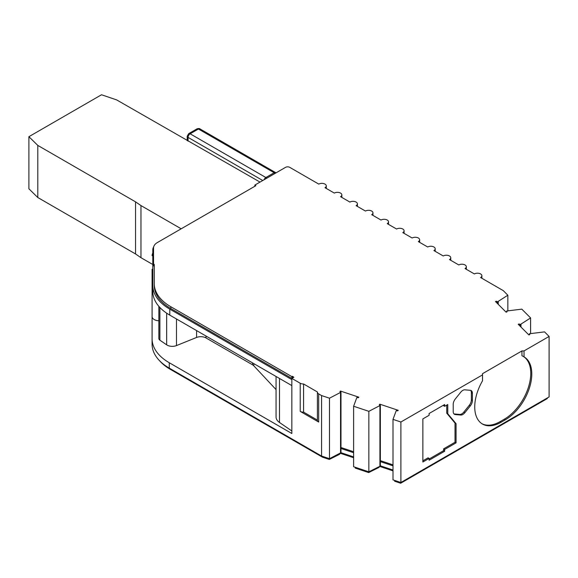 <?xml version="1.0" encoding="UTF-8"?>
<svg xmlns="http://www.w3.org/2000/svg" width="578" height="578" viewBox="0 0 578 578"><rect width="100%" height="100%" fill="white"/><g stroke="black" fill="none" stroke-linecap="round" stroke-linejoin="round"><path stroke-width="0.87" d="M462.812 390.381A5.867 3.389 120 0 0 460.738 392.216L455.291 398.993A5.867 3.389 120 0 0 453.217 404.34L453.217 411.601A5.867 3.389 120 0 0 454.431 414.289A5.867 3.389 120 0 0 455.291 414.556L460.738 415.04A5.867 3.389 120 0 0 464.885 412.641L470.333 405.872A5.867 3.389 120 0 0 472.407 400.525L472.407 393.264A5.867 3.389 120 0 0 471.193 390.576A5.867 3.389 120 0 0 470.333 390.309L464.885 389.825A5.867 3.389 120 0 0 462.812 390.381M340.984 392.202L340.984 452.697L329.496 458.679L321.57 456.056L169.267 368.128A58.681 33.878 180 0 1 152.079 344.17L152.079 338.78A58.681 33.878 180 0 0 169.267 362.738L291.847 433.507L291.847 378.409L300.22 383.243A4.4 2.543 0 0 0 303.58 383.98L317.401 391.963A4.4 2.543 0 0 0 317.394 392.101A4.4 2.543 0 0 0 318.68 393.9L321.57 395.569L329.496 398.191L340.984 392.202A7.333 4.234 180 0 1 340.377 391.891A7.333 4.234 180 0 1 339.907 391.588L340.449 391.046L358.866 397.187L358.317 397.729A7.333 4.234 180 0 1 356.857 397.498L353.62 406.247L368.851 411.326L380.367 405.33A7.333 4.234 180 0 1 379.753 405.019A7.333 4.234 180 0 1 379.284 404.716L379.825 404.174L379.825 405.055M392.997 465.839L380.367 461.627L380.367 405.33M380.367 461.627L380.367 465.817L379.919 466.265L368.851 471.821L353.62 466.742L353.62 406.247M368.851 471.821L368.851 411.326M379.919 466.265L379.919 405.77M519.145 325.219L519.145 323.962A7.333 4.234 180 0 1 520.207 324.59L530.597 317.943L521.804 309.143L506.639 311.015A7.333 4.234 180 0 1 507.043 311.86L506.104 312.178L495.469 301.543L496.415 301.232A7.333 4.234 180 0 1 497.477 301.853L507.845 295.221L503.301 290.647L480.6 277.534A4.4 2.543 0 0 0 481.886 275.742A4.4 2.543 0 0 0 479.169 273.394A4.4 2.543 0 0 0 474.372 273.943L465.037 268.553A4.4 2.543 0 0 0 466.33 266.754A4.4 2.543 0 0 0 463.607 264.406A4.4 2.543 0 0 0 458.816 264.962L449.474 259.573A4.4 2.543 0 0 0 450.768 257.774A4.4 2.543 0 0 0 448.051 255.425A4.4 2.543 0 0 0 443.254 255.975L433.919 250.585A4.4 2.543 0 0 0 435.205 248.793A4.4 2.543 0 0 0 432.489 246.445A4.4 2.543 0 0 0 427.691 246.994L418.356 241.604A4.4 2.543 0 0 0 419.65 239.805A4.4 2.543 0 0 0 416.933 237.457A4.4 2.543 0 0 0 412.136 238.006L402.794 232.616A4.4 2.543 0 0 0 404.087 230.824A4.4 2.543 0 0 0 401.37 228.476A4.4 2.543 0 0 0 396.573 229.025L387.238 223.635A4.4 2.543 0 0 0 388.524 221.836A4.4 2.543 0 0 0 385.808 219.488A4.4 2.543 0 0 0 381.01 220.045L371.676 214.655A4.4 2.543 0 0 0 372.969 212.856A4.4 2.543 0 0 0 370.252 210.508A4.4 2.543 0 0 0 365.455 211.057L356.12 205.667A4.4 2.543 0 0 0 357.406 203.875A4.4 2.543 0 0 0 354.69 201.527A4.4 2.543 0 0 0 349.892 202.076L340.558 196.686A4.4 2.543 0 0 0 341.844 194.887A4.4 2.543 0 0 0 339.127 192.539A4.4 2.543 0 0 0 334.33 193.088L324.995 187.698A4.4 2.543 0 0 0 326.288 185.906A4.4 2.543 0 0 0 323.572 183.558A4.4 2.543 0 0 0 318.774 184.107L289.73 167.338A2.933 1.691 0 0 0 285.575 167.338L254.84 185.083L254.84 186.282M530.597 317.943L530.597 333.448M520.973 324.33L520.973 327.047M520.207 324.59L520.207 326.281M506.639 311.997L506.639 311.015M340.449 391.927L340.449 391.046M340.984 447.524L353.62 451.736M158.863 306.347L158.863 338.542A4.4 2.543 0 0 0 159.889 340.182L166.659 344.835A7.333 4.234 0 0 0 176.485 345.586L196.585 337.458L196.585 330.594M549.1 336.439L549.1 396.934L400.894 482.5L400.894 422.005L482.522 374.884L482.522 380.794A37.411 21.596 120 0 0 482.486 424.05A37.411 21.596 120 0 0 501.191 422.193L505.345 419.801A37.411 21.596 120 0 0 529.78 386.834A37.411 21.596 120 0 0 524.044 356.857L524.015 350.925L549.1 336.439L544.541 331.88L529.376 333.752A7.333 4.234 180 0 1 529.78 334.597L528.841 334.908L518.206 324.28L519.145 323.962M379.825 404.174L398.242 410.315L397.7 410.857A7.333 4.234 180 0 1 396.241 410.618L392.997 419.375L400.894 422.005M380.367 460.652L392.997 464.864M496.415 302.482L496.415 301.232M276.06 376.48L276.06 417.027A14.667 8.468 0 0 0 279.492 422.475L291.847 430.971M340.543 392.643L340.543 453.138M276.06 389.586L253.778 365.78A7.333 4.234 0 0 0 252.514 364.797L205.978 337.928A7.333 4.234 0 0 0 196.585 337.458M529.376 333.752L529.376 334.734M497.477 303.544L497.477 301.853M254.84 185.083L255.881 185.683L157.411 242.529A13.2 7.622 0 0 0 153.546 247.926L153.546 264.002A7.333 4.234 0 0 0 154.275 264.486L154.275 283.682A56.478 32.606 0 0 0 170.821 306.737L291.847 376.61L292.432 376.271L292.432 378.07M292.432 376.271L293.848 377.253L291.847 378.409L170.821 308.536A56.478 32.606 0 0 1 154.275 285.474L154.275 266.277A7.333 4.234 0 0 1 153.546 265.793L153.546 264.002M300.22 383.243L300.22 411.392A4.4 2.543 0 0 0 303.58 412.128L303.58 383.98M303.58 412.128L317.394 420.105A4.4 2.543 0 0 0 317.394 420.249A4.4 2.543 0 0 0 318.68 422.048L318.68 393.9M329.496 398.191L329.496 458.679M498.243 304.31L498.243 301.6M353.62 457.725L340.449 453.333L339.394 454.387L329.316 459.445L322.473 457.176L170.3 369.32A57.215 33.033 0 0 1 159.673 360.838M394.637 480.412L394.637 481.228L400.655 483.237L547.265 398.589L547.265 397.989M355.26 467.284L355.26 468.108L368.677 472.58L378.778 467.515L379.825 466.46L392.997 470.853M353.62 452.711L340.984 448.499M300.22 411.392L318.68 422.048M321.57 395.569L321.57 456.056M152.809 271.089A7.333 4.234 180 0 1 152.079 269.247L152.079 338.78M158.863 320.783A7.333 4.234 180 0 1 152.079 316.556M37.794 197.517L37.794 145.41L28.9 136.69L28.9 188.789L37.794 197.517L135.548 253.959L135.548 201.852L140.96 205.573L140.96 257.68L152.079 264.103M291.847 385.591L169.787 315.118L169.787 309.129L291.847 379.609L291.847 385.591M153.647 246.972A13.937 8.049 0 0 0 152.809 249.718L152.809 291.464A57.945 33.459 0 0 0 169.787 315.118M429.1 459.026L443.622 450.645L443.622 448.846L455.03 442.257L455.03 423.096L446.736 413.154L446.736 405.127M444.655 406.327L444.655 404.528L429.1 413.508L429.1 415.307L422.872 418.898L422.872 462.024L429.1 458.426L429.1 460.225L444.655 451.245L444.655 449.446L456.071 442.856L456.071 423.696L447.769 413.754L447.769 404.528L444.655 406.327L443.622 405.727L443.622 405.127M422.872 460.825L428.06 457.834L429.1 458.426M453.961 413.906A5.867 3.389 120 0 0 454.25 413.956L459.698 414.44A5.867 3.389 120 0 0 463.852 412.049L469.293 405.272A5.867 3.389 120 0 0 471.366 399.925L471.366 392.664A5.867 3.389 120 0 0 470.629 390.352M400.894 482.5L392.997 479.87L392.997 419.375M507.845 310.711L507.845 295.221M368.677 471.764L368.677 472.58M378.778 466.836L378.778 467.515M400.655 482.42L400.655 483.237M322.473 456.36L322.473 457.176M329.316 458.621L329.316 459.445M339.394 453.716L339.394 454.387M353.62 456.902L340.984 452.697M152.079 308.414L152.079 269.247M392.997 470.03L380.367 465.817M28.9 136.69L101.511 94.763L116.626 99.893L260.028 182.092M135.548 253.959L140.96 257.68M37.794 145.41L135.548 201.852M152.809 285.474A57.945 33.459 0 0 0 169.787 309.129M444.655 451.245L443.622 450.645M443.622 448.846L444.655 449.446M456.071 442.856L455.03 442.257M455.03 423.096L456.071 423.696M446.736 413.154L447.769 413.754M481.98 423.739A37.411 21.596 120 0 0 500.158 421.593L504.305 419.202A37.411 21.596 120 0 0 528.646 386.559A37.411 21.596 120 0 0 523.365 356.467M524.044 356.857A37.411 21.596 120 0 0 524.015 356.843L521.941 355.708L521.941 350.925L524.015 350.925M152.809 253.063A14.667 8.468 0 0 0 152.079 255.707M140.96 205.573L181.189 228.801M482.522 374.884L482.522 373.684L521.941 350.925M154.275 283.682L154.275 285.474M291.847 376.61L291.847 378.409M159.889 340.182L159.889 307.489M166.659 313.168L166.659 344.835M276.024 172.851L199.909 128.865C199.518 128.41 198.543 128.41 196.975 128.865A2.933 1.691 60 0 1 198.442 129.01L190.14 133.8A2.933 1.691 -120 0 0 188.674 133.655L187.207 136.198A2.933 1.691 180 0 0 188.067 137.391L188.067 141.14M176.485 318.991L176.485 345.586M199.909 128.865A2.933 1.691 120 0 0 198.442 129.01L274.167 172.728L265.866 177.518L190.14 133.8A2.933 1.691 120 0 0 188.067 137.391L262.759 180.517M279.492 378.46L279.492 422.475M275.634 172.584A2.933 1.691 120 0 0 274.167 172.728A2.933 1.691 -120 0 1 275.02 173.436M266.725 178.226A2.933 1.691 60 0 0 265.866 177.518A2.933 1.691 120 0 0 264.074 179.758M252.514 364.797L252.514 362.883M253.778 363.613L253.778 365.78M205.978 336.02L205.978 337.928M170.3 368.721L170.3 369.32M169.267 368.128L169.267 362.738M463.852 412.049L464.885 412.641M470.333 405.872L469.293 405.272M472.407 400.525L471.366 399.925M472.407 393.264L471.366 392.664M455.291 414.556L454.25 413.956M460.738 415.04L459.698 414.44M501.191 422.193L500.158 421.593M505.345 419.801L504.305 419.202M170.821 306.737L170.821 308.536M404.087 233.36L404.087 230.824M419.65 242.348L419.65 239.805M388.524 224.38L388.524 221.836M435.205 251.329L435.205 248.793M372.969 215.399L372.969 212.856M196.975 128.865L188.674 133.655M450.768 260.317L450.768 257.774M357.406 206.411L357.406 203.875M187.207 140.642L187.207 136.198M466.33 269.297L466.33 266.754M341.844 197.43L341.844 194.887M317.394 420.249L317.394 392.101M481.886 278.278L481.886 275.742M326.288 188.442L326.288 185.906"/></g></svg>
